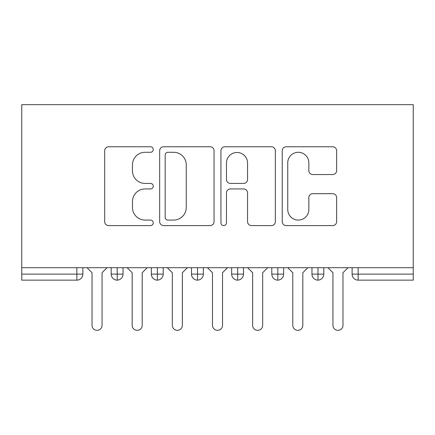 <?xml version="1.0" encoding="UTF-8"?>
<svg xmlns="http://www.w3.org/2000/svg" width="435" height="435" viewBox="0 0 435 435"><rect width="100%" height="100%" fill="white"/><g stroke="black" fill="none" stroke-linecap="round" stroke-linejoin="round"><path stroke-width="0.65" d="M153.256 149.526A2.757 2.757 0 0 0 150.499 146.769L108.619 146.769A3.942 3.942 0 0 0 104.677 150.706L104.677 221.654A3.942 3.942 0 0 0 108.619 225.591L150.499 225.591A2.757 2.757 0 0 0 153.256 222.834A2.757 2.757 0 0 0 150.499 220.077L145.078 220.077A12.615 12.615 0 0 1 132.463 207.462L132.463 201.552A12.615 12.615 0 0 1 145.078 188.937L150.499 188.937A2.757 2.757 0 0 0 153.256 186.18A2.757 2.757 0 0 0 150.499 183.423L145.078 183.423A12.615 12.615 0 0 1 132.463 170.808L132.463 164.898A12.615 12.615 0 0 1 145.078 152.283L150.499 152.283A2.757 2.757 0 0 0 153.256 149.526M332.688 174.555A3.942 3.942 0 0 0 336.63 170.612L336.63 150.706A3.942 3.942 0 0 0 332.688 146.769L286.181 146.769A3.942 3.942 0 0 0 282.239 150.706L282.239 221.654A3.942 3.942 0 0 0 286.181 225.591L332.688 225.591A3.942 3.942 0 0 0 336.63 221.654L336.63 197.61A3.942 3.942 0 0 0 332.688 193.667L312.781 193.667A3.942 3.942 0 0 0 308.839 197.61L308.839 209.534A10.543 10.543 0 0 1 298.296 220.077A10.543 10.543 0 0 1 287.752 209.534L287.752 162.826A10.543 10.543 0 0 1 298.296 152.283A10.543 10.543 0 0 1 308.839 162.826L308.839 170.612A3.942 3.942 0 0 0 312.781 174.555L332.688 174.555M21.75 267.694L21.75 104.666L413.25 104.666L413.25 267.694L21.75 267.694L21.75 274.115L76.859 274.115L76.859 267.694M214.053 150.706A3.942 3.942 0 0 0 210.11 146.769L163.603 146.769A3.942 3.942 0 0 0 159.661 150.706L159.661 221.654A3.942 3.942 0 0 0 163.603 225.591L210.11 225.591A3.942 3.942 0 0 0 214.053 221.654L214.053 150.706M224.89 146.769L271.397 146.769A3.942 3.942 0 0 1 275.339 150.706L275.339 221.654A3.942 3.942 0 0 1 271.397 225.591L251.495 225.591A3.942 3.942 0 0 1 247.553 221.654L247.553 192.879A3.942 3.942 0 0 0 243.611 188.937L230.409 188.937A3.942 3.942 0 0 0 226.466 192.879L226.466 222.834A2.757 2.757 0 0 1 223.71 225.591A2.757 2.757 0 0 1 220.947 222.834L220.947 150.706A3.942 3.942 0 0 1 224.89 146.769M82.884 267.694L82.884 274.115A6.025 6.025 0 0 1 76.859 280.14L21.75 280.14L21.75 274.115M413.25 280.14L358.141 280.14A6.025 6.025 0 0 1 352.116 274.115L352.116 267.694L352.116 274.115A6.025 6.025 0 0 0 358.141 280.14L358.141 274.115L413.25 274.115L413.25 280.14M413.25 267.694L413.25 274.115M117.216 280.14A6.025 6.025 0 0 1 111.191 274.115L111.191 267.694L111.191 274.115A6.025 6.025 0 0 0 117.216 280.14A6.025 6.025 0 0 0 123.04 274.121L123.04 274.121A6.025 6.025 0 0 1 117.216 280.14L117.216 274.115L123.04 274.115L123.04 267.694L123.04 274.115M117.216 267.694L117.216 274.115L111.191 274.115M76.859 280.14A6.025 6.025 0 0 0 82.884 274.115A6.025 6.025 0 0 1 76.859 280.14L76.859 274.115L82.884 274.115M157.372 267.694L157.372 274.115L151.347 274.115L151.347 267.694L151.347 274.115A6.025 6.025 0 0 0 157.372 280.14A6.025 6.025 0 0 0 163.19 274.121L163.19 274.121A6.025 6.025 0 0 1 157.372 280.14A6.025 6.025 0 0 1 151.347 274.115A6.025 6.025 0 0 0 157.372 280.14L157.372 274.115L163.19 274.115L163.19 267.694L163.19 274.115M197.523 267.694L197.523 274.115L191.498 274.115L191.498 267.694L191.498 274.115A6.025 6.025 0 0 0 197.523 280.14A6.025 6.025 0 0 0 203.346 274.121L203.346 274.121A6.025 6.025 0 0 1 197.523 280.14A6.025 6.025 0 0 1 191.498 274.115A6.025 6.025 0 0 0 197.523 280.14L197.523 274.115L203.346 274.115L203.346 267.694L203.346 274.115M237.679 267.694L237.679 274.115L231.654 274.115L231.654 267.694L231.654 274.115A6.025 6.025 0 0 0 237.679 280.14A6.025 6.025 0 0 0 243.502 274.121L243.502 274.121A6.025 6.025 0 0 1 237.679 280.14A6.025 6.025 0 0 1 231.654 274.115A6.025 6.025 0 0 0 237.679 280.14L237.679 274.115L243.502 274.115L243.502 267.694M277.829 267.694L277.829 280.14A6.025 6.025 0 0 1 271.81 274.115A6.025 6.025 0 0 0 277.829 280.14A6.025 6.025 0 0 1 271.81 274.115L271.81 267.694M283.653 267.694L283.653 274.121L271.81 274.115M317.985 267.694L317.985 274.115L311.96 274.115L311.96 267.694L311.96 274.115A6.025 6.025 0 0 0 317.985 280.14A6.025 6.025 0 0 0 323.809 274.121L323.809 274.121A6.025 6.025 0 0 1 317.985 280.14A6.025 6.025 0 0 1 311.96 274.115A6.025 6.025 0 0 0 317.985 280.14L317.985 274.115L323.809 274.115L323.809 267.694L323.809 274.115M277.829 280.14A6.025 6.025 0 0 0 283.653 274.121A6.025 6.025 0 0 1 277.829 280.14M167.937 152.283A2.757 2.757 0 0 0 165.18 155.045L165.18 217.315A2.757 2.757 0 0 0 167.937 220.077L173.652 220.077A12.615 12.615 0 0 0 186.267 207.462L186.267 164.898A12.615 12.615 0 0 0 173.652 152.283L167.937 152.283M247.553 163.027A10.543 10.543 0 0 0 237.01 152.484A10.543 10.543 0 0 0 226.466 163.027L226.466 179.481A3.942 3.942 0 0 0 230.409 183.423L243.611 183.423A3.942 3.942 0 0 0 247.553 179.481L247.553 163.027M87 267.694L92.019 272.712L92.019 325.315A5.019 5.019 -34.5 0 0 97.038 330.334A5.019 5.019 -34.5 0 0 102.056 325.315L102.056 272.712L107.075 267.694M127.156 267.694L132.175 272.712L132.175 325.315A5.019 5.019 -34.5 0 0 137.194 330.334A5.019 5.019 -34.5 0 0 142.212 325.315L142.212 272.712L147.231 267.694M167.306 267.694L172.325 272.712L172.325 325.315A5.019 5.019 -34.5 0 0 177.344 330.334A5.019 5.019 -34.5 0 0 182.363 325.315L182.363 272.712L187.387 267.694M207.462 267.694L212.481 272.712L212.481 325.315A5.019 5.019 -34.5 0 0 217.5 330.334A5.019 5.019 -34.5 0 0 222.519 325.315L222.519 272.712L227.538 267.694M247.613 267.694L252.637 272.712L252.637 325.315A5.019 5.019 -34.5 0 0 257.656 330.334A5.019 5.019 -34.5 0 0 262.675 325.315L262.675 272.712L267.694 267.694M287.769 267.694L292.788 272.712L292.788 325.315A5.019 5.019 -34.5 0 0 297.806 330.334A5.019 5.019 -34.5 0 0 302.825 325.315L302.825 272.712L307.844 267.694M327.925 267.694L332.944 272.712L332.944 325.315A5.019 5.019 -34.5 0 0 337.962 330.334A5.019 5.019 -34.5 0 0 342.981 325.315L342.981 272.712L348 267.694M358.141 267.694L358.141 274.115L352.116 274.115"/></g></svg>
